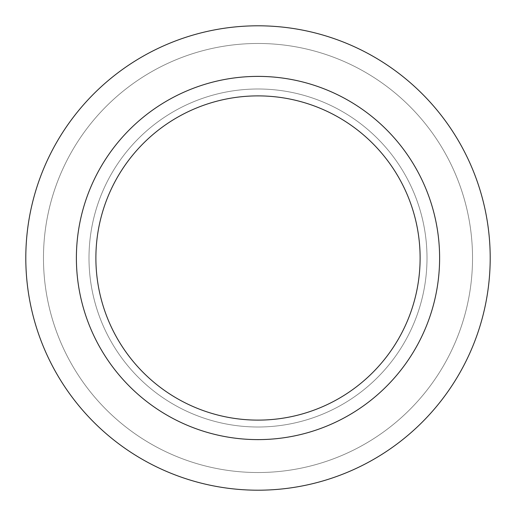 <?xml version="1.0" encoding="UTF-8"?>
<svg xmlns="http://www.w3.org/2000/svg" width="516" height="516" viewBox="0 0 516 516"><rect width="100%" height="100%" fill="white"/><g stroke="black" fill="none" stroke-linecap="round" stroke-linejoin="round"><path stroke-width="0.39" stroke-dasharray="2.58 1.94" d="M258 88.997A169.003 169.003 0 0 1 427.003 258A169.003 169.003 0 0 1 258 427.003A169.003 169.003 0 0 1 88.997 258A169.003 169.003 0 0 1 258 88.997A169.003 169.003 0 0 1 427.003 258A169.003 169.003 0 0 1 258 427.003A169.003 169.003 0 0 1 88.997 258A169.003 169.003 0 0 1 258 88.997A169.003 169.003 0 0 1 427.003 258A169.003 169.003 0 0 1 258 427.003A169.003 169.003 0 0 1 88.997 258A169.003 169.003 0 0 1 258 88.997A169.003 169.003 0 0 1 427.003 258A169.003 169.003 0 0 1 258 427.003A169.003 169.003 0 0 1 88.997 258A169.003 169.003 0 0 1 258 88.997M258 43.473A214.527 214.527 0 0 1 472.527 258A214.527 214.527 0 0 1 258 472.527A214.527 214.527 0 0 1 43.473 258A214.527 214.527 0 0 1 258 43.473A214.527 214.527 0 0 1 472.527 258A214.527 214.527 0 0 1 258 472.527A214.527 214.527 0 0 1 43.473 258A214.527 214.527 0 0 1 258 43.473M258 76.387A181.613 181.613 0 0 1 439.613 258A181.613 181.613 0 0 1 258 439.613A181.613 181.613 0 0 1 76.387 258A181.613 181.613 0 0 1 258 76.387M258 25.8A232.2 232.2 0 0 1 490.2 258A232.2 232.2 0 0 1 258 490.2A232.2 232.2 0 0 1 25.8 258A232.2 232.2 0 0 1 258 25.8"/><path stroke-width="0.77" d="M258 25.8A232.2 232.2 0 0 1 490.2 258A232.2 232.2 0 0 1 258 490.2A232.2 232.2 0 0 1 25.8 258A232.2 232.2 0 0 1 258 25.8A232.2 232.2 0 0 1 490.2 258A232.2 232.2 0 0 1 258 490.2A232.2 232.2 0 0 1 25.8 258A232.2 232.2 0 0 1 258 25.8M258 76.387A181.613 181.613 0 0 1 439.613 258A181.613 181.613 0 0 1 258 439.613A181.613 181.613 0 0 1 76.387 258A181.613 181.613 0 0 1 258 76.387M258 95.886A162.114 162.114 0 0 1 420.114 258A162.114 162.114 0 0 1 258 420.114A162.114 162.114 0 0 1 95.886 258A162.114 162.114 0 0 1 258 95.886"/></g></svg>
